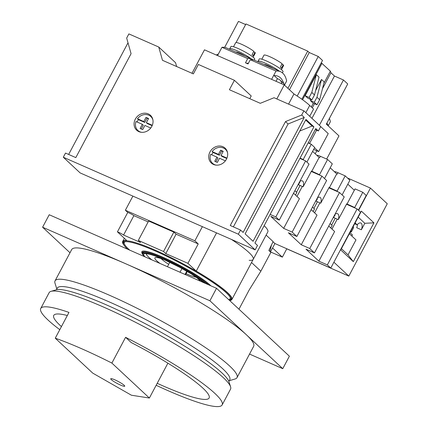 <?xml version="1.0" encoding="UTF-8"?>
<svg xmlns="http://www.w3.org/2000/svg" width="428" height="428" viewBox="0 0 428 428"><rect width="100%" height="100%" fill="white"/><g stroke="black" fill="none" stroke-linecap="round" stroke-linejoin="round"><path stroke-width="0.64" d="M143.278 255.281A39.472 5.58 28 0 1 142.101 253.424A39.472 5.58 28 0 1 163.014 258.057A39.472 5.58 28 0 1 208.693 284.855M142.101 253.424L141.834 252.59A40.109 5.666 28 0 1 163.084 257.298A40.109 5.666 28 0 1 210.806 285.786M142.85 254.157A38.841 5.489 28 0 1 142.679 252.83A38.841 5.489 28 0 1 163.239 258.266A38.841 5.489 28 0 1 208.179 284.631M155.562 251.113A60.557 8.555 28 0 1 230.467 298.129A60.557 8.555 28 0 1 229.371 300.269L230.162 300.033A61.193 8.646 28 0 0 211.721 280.827A61.193 8.646 28 0 0 155.631 250.348A61.193 8.646 28 0 0 123.211 243.168L123.478 244.003A60.557 8.555 28 0 1 124.623 241.847A60.557 8.555 28 0 1 155.562 251.113M127.501 249.16A60.557 8.555 28 0 1 123.478 244.003M129.754 250.15A59.925 8.469 28 0 1 125.078 241.74M230.301 297.69A59.925 8.469 28 0 1 228.579 299.536M132.889 196.104L125.372 210.239L127.747 212.454L117.433 231.853A4.756 0.674 28 0 1 123.569 235.036L140.555 242.505L138.314 240.413L163.539 251.504L165.78 253.595L187.913 263.327L196.243 271.09L216.552 232.891M117.433 231.853L126.747 240.531A61.825 8.737 -152 0 0 122.676 241.483A61.825 8.737 -152 0 0 124.211 245.453M229.638 300.52A61.825 8.737 -152 0 0 231.858 299.536A61.825 8.737 -152 0 0 196.243 271.09M138.314 240.413L148.628 221.014L173.854 232.104L176.095 234.196L198.228 243.928L194.868 240.793L202.38 226.658M198.228 243.928L187.913 263.327M125.372 210.239L194.868 240.793M238.958 309.209L249.235 289.874L260.845 271.197L251.536 262.524L260.845 271.197L270.865 252.354L268.848 250.471L273.112 241.601L266.125 235.09M231.858 299.536L253.221 259.352A61.825 8.737 -152 0 0 231.484 239.455A61.825 8.737 -152 0 1 253.221 259.352A61.825 8.737 -152 0 1 249.155 260.304M127.747 212.454A4.756 0.674 28 0 1 133.884 215.637L148.152 221.907M176.095 234.196L165.78 253.595M173.854 232.104L163.539 251.504M133.884 215.637L123.569 235.036M270.314 251.841L282.352 257.137L286.776 248.823L348.804 276.092L387.265 203.76L370.45 188.09L347.461 177.984M349.96 232.623L352.426 234.924L351.832 236.042M333.904 262.204L348.804 276.092M349.366 233.742L355.973 239.899L348.023 254.853L353.309 261.636L373.938 222.838L364.806 223.288L361.36 229.772L356.727 227.733A6.976 3.226 -66.3 0 0 357.46 224.416M353.309 261.636L340.752 249.936L361.382 211.138L373.938 222.838M355.112 222.935L357.113 224.802A6.976 3.226 -66.3 0 1 360.847 223.009A6.976 3.226 -66.3 0 1 361.36 229.772M357.113 224.802L354.684 223.732M364.806 223.288L358.199 217.13M358.627 210.33L370.45 188.09M272.545 247.994L282.352 257.137M348.023 254.853L341.416 248.689M353.255 226.417L353.614 227.659L351.26 232.083L350.906 230.842M350.436 231.719L351.26 232.083M114.934 379.866A7.929 1.118 28 0 1 124.735 386.195A7.929 1.118 28 0 1 120.536 385.088A7.929 1.118 28 0 1 110.734 378.753A7.929 1.118 28 0 1 114.934 379.866M156.15 385.286A102.725 14.515 -152 0 0 167.755 390.55A102.725 14.515 -152 0 0 222.143 404.931L230.542 389.132A102.725 14.515 -152 0 0 230.585 386.81L228.991 381.781A98.922 13.98 -152 0 0 106.631 304.982A98.922 13.98 -152 0 0 56.095 289.852L51.034 291.34A102.725 14.515 -152 0 0 49.134 292.677L40.735 308.476A102.725 14.515 -152 0 0 59.786 329.672M230.585 386.81A102.725 14.515 -152 0 0 103.517 307.058A102.725 14.515 -152 0 0 51.034 291.34M55.26 338.19L92.753 373.13L131.407 395.221L149.377 398.029L111.885 363.083A102.725 14.515 -152 0 0 81.416 348.627A102.725 14.515 -152 0 0 55.26 338.19L68.967 312.413A102.725 14.515 -152 0 0 40.735 308.476M111.885 363.083L125.591 337.312A102.725 14.515 -152 0 1 222.143 404.931M67.324 315.506A87.986 12.433 -152 0 0 53.832 315.259A87.986 12.433 -152 0 0 61.429 326.585M157.204 383.301A87.986 12.433 -152 0 0 209.19 397.869A87.986 12.433 -152 0 0 131.193 342.534L125.591 337.312M149.377 398.029L167.899 363.185M270.143 214.396L275.846 216.9L305.613 160.917L299.91 158.414M330.769 268.094L360.536 212.111L357.118 208.923L327.35 264.905L330.769 268.094L274.915 243.537L270.496 251.851L270.17 251.707M321.92 176.122L292.153 232.104L296.861 236.491L326.628 180.509L321.92 176.122L311.284 171.446M339.522 192.525L309.754 248.508L314.462 252.895L344.23 196.912L339.522 192.525L328.886 187.849M293.544 193.231L299.429 198.715L283.662 228.37L292.153 232.104M311.145 209.634L317.025 215.118L301.259 244.768L309.754 248.508M305.613 160.917L309.032 164.106L279.265 220.088L270.769 216.354L283.662 228.37M275.846 216.9L279.265 220.088M357.118 208.923L346.482 204.247M273.027 241.772L274.915 243.537M314.462 252.895L305.966 249.16L318.86 261.171L327.35 264.905M296.861 236.491L288.37 232.757L301.259 244.768M271.496 244.96L269.934 251.327L269.608 251.183M269.934 251.327L270.496 251.851M337.237 219.136L331.973 229.044M328.741 226.038L334.626 231.516L318.86 261.171M319.898 202.851L314.585 212.839M302.296 186.448L296.984 196.436M331.663 224.946L335.226 218.253M334.215 215.739A6.976 3.226 -66.3 0 1 333.808 217.633L338.313 219.612L346.691 203.862L354.689 207.516L355.384 208.163M317.437 201.765L313.906 208.399M316.618 199.336A6.976 3.226 -66.3 0 1 316.212 201.23L320.716 203.209L329.089 187.459L337.093 191.113L337.788 191.76M300.103 185.479L296.529 192.199M299.017 182.933A6.976 3.226 -66.3 0 1 298.61 184.826L303.115 186.806L311.493 171.056L319.497 174.71L320.187 175.357M299.097 182.788L299.68 183.045A6.976 3.226 113.7 0 0 299.723 181.616M299.755 181.552A6.976 3.226 -66.3 0 1 302.334 180.873A6.976 3.226 -66.3 0 1 303.115 186.806M316.693 199.191L317.282 199.448A6.976 3.226 113.7 0 0 317.319 198.014M317.351 197.95A6.976 3.226 -66.3 0 1 319.93 197.276A6.976 3.226 -66.3 0 1 320.716 203.209M334.295 215.594L334.878 215.851A6.976 3.226 113.7 0 0 334.915 214.417M334.953 214.353A6.976 3.226 -66.3 0 1 337.531 213.674A6.976 3.226 -66.3 0 1 338.313 219.612M312.622 151.384L319.138 157.461L311.771 171.318M316.875 155.353A6.661 0.942 28 0 1 320.39 156.3L319.657 157.686L319.138 157.461M330.218 167.787L336.74 173.864L329.373 187.721M334.477 171.751A6.661 0.942 28 0 1 337.992 172.703L337.253 174.089L336.74 173.864M354.689 207.516L362.794 192.274L355.074 188.876L354.336 190.262L347.82 184.184M354.336 190.262L346.969 204.119M300.06 158.135L303.185 159.51L311.29 144.268L308.165 142.893M311.29 144.268L314.708 147.457L306.908 162.126M324.504 178.53L332.305 163.854L327.597 159.467L320.39 156.3M342.106 194.933L349.906 180.258L345.198 175.871L337.992 172.703M303.185 159.51L303.88 160.158M327.597 159.467L319.497 174.71M345.198 175.871L337.093 191.113M358.413 210.132L366.213 195.462L362.794 192.274M330.817 227.969L332.171 225.422L330.095 223.486M253.221 259.352L267.81 231.917A61.825 8.737 -152 0 0 264.156 225.663M55.041 280.886L71.695 249.572A103.046 14.563 28 0 1 126.249 263.996A103.046 14.563 28 0 1 246.33 334.728A103.046 14.563 28 0 1 253.66 346.327L237.01 377.64A103.046 14.563 -152 0 0 109.595 295.309A103.046 14.563 -152 0 0 55.041 280.886A103.046 14.563 -152 0 0 54.998 283.218L56.833 289.002M229.28 380.695L235.1 378.983A103.046 14.563 -152 0 0 237.01 377.64M228.878 381.455L229.745 379.823A97.654 13.798 -152 0 0 108.996 301.799A97.654 13.798 -152 0 0 57.298 288.13L56.426 289.761M249.54 354.074L282.758 368.679L289.392 356.208L216.531 288.301L49.225 214.744L42.597 227.215L69.999 252.755M282.758 368.679L209.897 300.772L42.597 227.215M209.897 300.772L216.531 288.301M205.74 283.561A38.204 5.398 -152 0 0 163.17 259.031A38.204 5.398 -152 0 0 142.941 253.681A38.204 5.398 -152 0 0 144.204 256.506M200.09 281.073A25.68 3.627 -152 0 0 192.857 274.851M146.258 253.767A35.353 4.997 -152 0 0 151.886 259.882M164.951 260.01A25.68 3.627 -152 0 0 154.968 257.784A25.68 3.627 -152 0 0 159.954 263.429M295.507 195.061L296.861 192.509L294.897 190.685M313.162 211.512L314.516 208.966L312.499 207.088M152.935 120.027A9.512 8.33 -47 0 0 150.827 116.539A9.512 8.33 -47 0 0 148.767 115.18A9.512 8.33 -47 0 0 137.468 118.765L138.421 119.653A9.512 8.33 -47 0 0 137.099 122.017M150.742 128.02L144.894 125.447L142.685 129.604L140.111 128.475L142.321 124.318L135.992 121.536A9.512 8.33 -47 0 0 137.859 130.454A9.512 8.33 -47 0 0 139.924 131.808A9.512 8.33 -47 0 0 141.486 132.306M148.275 113.896A10.144 8.881 -47 0 0 136.109 117.871A10.144 8.881 -47 0 0 136.644 130.187A10.144 8.881 -47 0 0 138.843 131.631A10.144 8.881 -47 0 0 151.009 127.656A10.144 8.881 -47 0 0 150.479 115.341A10.144 8.881 -47 0 0 148.275 113.896M151.961 117.235A10.144 8.881 -47 0 0 151.747 117.133A10.144 8.881 -47 0 0 151.261 116.94M138.287 130.856A10.144 8.881 -47 0 0 138.629 131.535M227.573 152.844A9.512 8.33 -47 0 0 225.47 149.356A9.512 8.33 -47 0 0 223.405 148.002A9.512 8.33 -47 0 0 212.111 151.582L213.064 152.47A9.512 8.33 -47 0 0 211.742 154.84M225.385 160.837L219.537 158.264L217.328 162.426L214.754 161.292L216.964 157.135L210.635 154.353A9.512 8.33 -47 0 0 212.502 163.271A9.512 8.33 -47 0 0 214.567 164.63A9.512 8.33 -47 0 0 216.129 165.128M222.918 146.713A10.144 8.881 -47 0 0 210.753 150.693A10.144 8.881 -47 0 0 211.282 163.004A10.144 8.881 -47 0 0 213.486 164.454A10.144 8.881 -47 0 0 225.652 160.479A10.144 8.881 -47 0 0 225.117 148.163A10.144 8.881 -47 0 0 222.918 146.713M226.605 150.051A10.144 8.881 -47 0 0 226.391 149.955A10.144 8.881 -47 0 0 225.898 149.757M212.93 163.673A10.144 8.881 -47 0 0 213.272 164.357M152.304 125.286L146.365 122.676L148.58 118.519L146.007 117.39L143.792 121.547L137.468 118.765M226.947 158.103L221.009 155.492L223.218 151.335L220.645 150.207L218.435 154.364L212.111 151.582M240.541 230.029L230.248 225.503L285.508 121.579L301.697 115.02L304.276 117.422L243.12 232.436L240.541 230.029L238.332 234.186L63.307 157.231L65.516 153.074L75.815 157.606L131.075 53.677L126.672 38.065L128.882 33.908L158.74 47.032L162.48 60.305L193.365 73.883L198.378 64.462L234.41 80.303L229.403 89.73L260.288 103.309L274.048 97.734L303.907 110.863L301.697 115.02M272.593 182.205L272.887 182.478L272.738 181.937M303.907 110.863L320.722 126.533L318.362 130.968L315.784 128.561L254.928 243.024L257.501 245.426L255.147 249.861L238.332 234.186M305.977 119.423L245.116 233.881L253.076 241.296L313.933 126.838L305.977 119.423M255.147 249.861L80.122 172.907L63.307 157.231M68.646 154.449L128.009 42.8M176.63 66.527L175.555 62.702L158.74 47.032M249.781 98.691L251.225 95.974L234.41 80.303M315.238 129.593L318.362 130.968M233.372 226.877L288.081 123.981L304.276 117.422M285.508 121.579L288.081 123.981M305.656 120.022L312.108 126.035L313.933 126.838M299.809 131.016L312.108 126.035M272.326 182.708L272.887 182.478M221.009 155.492L221.961 156.381L226.781 158.499M220.645 150.207L223.02 151.721M218.435 154.364L219.387 155.252L221.597 151.095M213.064 152.47L219.387 155.252M216.964 157.135L217.916 158.023L215.91 161.8M146.365 122.676L147.323 123.564L152.138 125.682M146.007 117.39L148.377 118.898M143.792 121.547L144.744 122.435L146.959 118.278M138.421 119.653L144.744 122.435M142.321 124.318L143.273 125.206L141.267 128.983M258.191 61.867A13.477 1.905 28 0 1 258.041 61.258L259.224 59.043A13.477 1.905 28 0 1 266.355 60.926A13.477 1.905 28 0 1 283.015 71.695L282.405 72.846M258.041 61.258A13.477 1.905 28 0 1 265.178 63.146A13.477 1.905 28 0 1 279.463 71.225M284.593 84.867L286.653 80.994A36.813 17.013 113.7 0 0 280.533 71.695L254.794 60.375A36.813 17.013 113.7 0 0 250.262 59.754L248.037 63.938L245.463 62.809L247.689 58.62L221.95 47.305L217.552 55.581M264.36 64.58A6.34 0.893 28 0 1 267.698 65.495A6.34 0.893 28 0 1 273.294 68.512M281.892 64.221L283.25 64.821A11.096 1.568 28 0 1 283.571 65.586L281.426 69.625M283.25 64.821L281.48 68.148A11.096 1.568 28 0 0 280.361 67.1L282.127 63.777A11.096 1.568 28 0 0 269.849 56.721A11.096 1.568 28 0 0 263.974 55.169L261.829 59.203M229.879 49.423A13.477 1.905 28 0 1 229.729 48.808L230.906 46.593A13.477 1.905 28 0 1 238.043 48.476A13.477 1.905 28 0 1 254.703 59.246L254.221 60.15M229.729 48.808A13.477 1.905 28 0 1 236.866 50.697A13.477 1.905 28 0 1 251.15 58.775M253.456 59.925A36.813 17.013 113.7 0 0 252.22 59.246L226.482 47.925A36.813 17.013 113.7 0 0 221.95 47.305M236.047 52.136A6.34 0.893 28 0 1 239.386 53.045A6.34 0.893 28 0 1 244.982 56.063M253.579 51.777L254.938 52.371A11.096 1.568 28 0 1 255.259 53.142L253.114 57.175M254.938 52.371L253.167 55.699A11.096 1.568 28 0 0 252.044 54.656L253.815 51.328A11.096 1.568 28 0 0 241.536 44.271A11.096 1.568 28 0 0 235.662 42.72L233.517 46.754M283.705 83.519A36.813 17.013 -66.3 0 0 278.098 76.264A36.813 17.013 -66.3 0 0 274.139 75.596L277.419 78.65L276.017 81.288M281.688 83.781A6.34 5.553 -47 0 0 280.083 80.122A6.34 5.553 -47 0 0 278.708 79.217L277.419 78.65M321.257 62.798L330.368 71.139L330.946 72.755L334.455 76.029L343.465 79.988L347.723 83.958L326.361 124.141L338.971 135.895L326.655 159.056M328.511 126.153A6.34 5.553 -47 0 0 327.163 123.997L326.676 123.548M192.006 73.284L204.477 49.83L284.267 84.915L293.966 93.951A47.562 6.72 28 0 1 309.695 105.443L313.569 109.054L309.728 116.282M284.797 85.407A6.34 5.553 -47 0 0 283.443 83.257L280.083 80.122M218.344 54.083A6.34 5.553 -47 0 0 216.295 55.03M224.647 47.374L238.455 21.4L245.629 24.556M236.063 42.543L245.95 23.952L307.721 51.109L309.235 52.521L318.245 56.48L322.503 60.45L301.879 99.248M310.835 99.537L310.311 100.527L314.296 102.276L316.971 97.247L319.657 99.751L324.194 81.962L321.508 79.464L315.618 90.538M314.296 102.276L316.982 104.78L319.657 99.751M310.311 100.527L312.996 103.025L316.982 104.78M316.971 97.247L321.508 79.464M314.537 147.778L318.646 151.608L313.665 149.415M308.299 142.642L310.311 143.84M320.695 126.576L328.223 133.59L318.646 151.608M316.618 130.198L309.679 143.246M284.267 84.915L276.809 98.943M293.966 93.951L288.563 104.116M343.465 79.988L319.379 125.286M307.721 51.109L287.932 88.329M309.235 52.521L289.446 89.741M318.245 56.48L297.203 96.049M321.958 63.301L302.58 99.751M305.148 95.712L307.834 98.215L311.819 99.97L314.494 94.941L319.031 77.152L316.346 74.649L305.148 95.712L309.139 97.466L311.819 99.97M330.368 71.139L323.803 83.481M313.333 103.175L311.322 106.963M330.946 72.755L322.482 88.682M314.5 103.688L312.285 107.856M334.455 76.029L311.948 118.358M309.139 97.466L311.809 92.437L314.494 94.941M311.809 92.437L316.346 74.649M271.603 79.346L276.001 71.069L250.262 59.754M280.533 71.695A36.813 17.013 113.7 0 0 276.001 71.069M328.308 125.613L330.368 121.739A36.813 17.013 113.7 0 0 329.41 118.406M326.976 122.975A36.813 17.013 -66.3 0 1 327.425 124.259M252.22 59.246A36.813 17.013 113.7 0 0 247.689 58.62M246.202 63.13A36.813 17.013 -66.3 0 1 248.352 63.344M196.136 277.221A21.4 3.023 28 0 1 186.747 273.963A21.4 3.023 28 0 1 186.078 273.663M167.444 266.719L169.809 262.268M180.001 272.245L181.98 268.522M185.538 274.674L186.972 271.983L186.517 271.684M168.718 264.333A21.4 3.023 28 0 1 161.153 258.619M204.964 283.218A37.252 5.264 -152 0 0 163.507 259.347A37.252 5.264 -152 0 0 144.985 256.848M309.695 105.443L305.849 112.676M122.676 241.483L124.366 238.31M143.701 252.258L142.941 253.681M145.889 253.809L147.842 253.9C151.223 254.473 156.482 256.313 163.624 259.421L179.69 267.286L191.364 273.936L204.771 283.133M152.304 117.914L150.827 116.539M226.947 150.731L225.47 149.356M213.979 164.652L212.502 163.271M139.335 131.829L137.859 130.454M316.811 150.8L315.211 153.802M185.04 274.46L186.769 271.213"/></g></svg>
